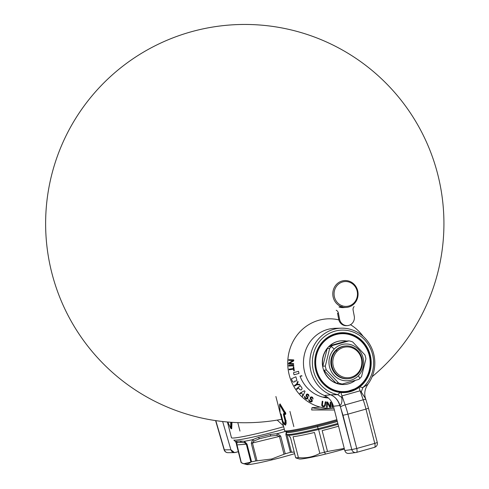 <?xml version="1.0" encoding="UTF-8"?>
<svg xmlns="http://www.w3.org/2000/svg" width="489" height="489" viewBox="0 0 489 489"><rect width="100%" height="100%" fill="white"/><g stroke="black" fill="none" stroke-linecap="round" stroke-linejoin="round"><path stroke-width="0.73" d="M312.006 407.661L311.658 409.978L334.39 409.996L311.658 409.978L312.006 407.661M283.663 426.732A38.833 2.488 165.6 0 1 231.468 437.747A38.833 2.488 165.6 0 0 283.663 426.732M284.28 429.134A37.341 2.396 165.6 0 1 233.846 440.076A37.341 2.396 165.6 0 0 284.28 429.134M235.643 441.94L236.67 443.413L241.334 462.759C245.056 464.715 248.247 464.483 250.9 462.062L246.322 444.22L247.018 444.116L246.322 444.22L244.72 442.826L244.433 441.298L247.018 444.116L251.56 461.805L250.9 462.062L251.56 461.805A35.85 2.298 165.6 0 0 255.82 460.962L271.676 458.994L272.184 459.813A30.868 1.98 165.6 0 1 246.768 464.55A30.868 1.98 165.6 0 0 272.184 459.813A30.868 1.98 165.6 0 0 294.629 453.676A30.868 1.98 165.6 0 1 272.184 459.813L271.676 458.994L255.82 460.962L251.279 443.266L252.458 442.997L257.037 460.84L252.458 442.997L279.433 436.414L276.811 435.412L270.631 436.005L259.494 438.725L254.115 440.956L252.458 442.997L251.279 443.266L252.636 439.666L251.279 443.266L255.82 460.962A35.85 2.298 165.6 0 1 251.56 461.805L247.018 444.116L244.433 441.298A35.85 2.298 165.6 0 0 252.636 439.666L254.115 440.956L252.458 442.997L279.433 436.414L284.011 454.257L271.676 458.994L284.011 454.257L279.433 436.414L280.704 436.084L279.433 436.414L276.811 435.412L277.397 433.621L280.704 436.084L285.246 453.774L284.011 454.257L285.246 453.774A35.85 2.298 165.6 0 0 290.417 452.319L294.219 452.093L291.462 452.16L286.933 434.519L291.462 452.16L290.417 452.319L285.876 434.629L286.701 434.379L285.876 434.629L286.163 432.472L285.876 434.629L290.417 452.319A35.85 2.298 165.6 0 1 285.246 453.774L280.704 436.084L277.397 433.621L270.496 434.452L270.631 436.005L276.811 435.412L277.397 433.621A35.85 2.298 165.6 0 0 285.649 431.316A35.85 2.298 165.6 0 1 277.397 433.621L270.496 434.452L258.412 437.404L270.496 434.452L270.631 436.005L259.494 438.725L258.412 437.404L252.636 439.666L254.115 440.956L259.494 438.725L258.412 437.404L252.636 439.666A35.85 2.298 165.6 0 1 244.433 441.298L240.111 441.054L241.517 442.307L244.72 442.826L244.433 441.298L240.111 441.054L241.517 442.307L237.562 442.594L235.82 441.365L240.111 441.054L235.82 441.365L235.643 441.94L236.67 443.413L237.562 442.594L235.82 441.365L236.578 444.874M241.334 462.759L236.566 444.898L246.322 444.22L244.72 442.826L241.517 442.307L237.562 442.594L236.67 443.413L236.749 444.917L246.322 444.22L250.9 462.062L243.822 463.737L241.12 462.57M241.517 442.307L237.562 442.594L241.517 442.307M270.631 436.005L259.494 438.725L270.631 436.005M230.6 428.016L227.776 422.025L230.6 428.016A0.599 0.355 -0.7 0 0 230.985 428.205L231.114 422.282L230.985 428.205L231.34 428.529L230.6 428.016L230.747 422.258L230.6 428.016M231.975 422.337L231.719 428.719L231.34 428.529L231.615 422.319L231.34 428.529L230.985 428.205M283.608 413.566L284.323 414.091L285.319 413.969L285.6 414.354L284.616 414.483A0.599 0.538 83.3 0 0 284.323 414.091L284.292 414.544L283.754 414.36L285.435 420.907L285.9 420.803C286.34 423.193 286.132 424.531 285.27 424.825L284.971 424.678C285.729 424.379 285.882 423.126 285.435 420.907L285.9 420.803C286.34 423.193 286.132 424.531 285.27 424.825L284.971 424.678C285.729 424.379 285.882 423.126 285.435 420.907L285.105 420.974L283.424 414.427L283.754 414.36L283.424 414.427L283.608 413.566L283.424 414.427L285.105 420.974L284.665 424.287L282.844 421.139L281.157 414.593L280.16 413.333L279.616 404.623L284.574 413.443L283.608 413.566L285.435 420.907L285.105 420.974L284.665 424.287L282.844 421.139L280.857 414.305M284.824 424.666L284.665 424.605C284.201 424.715 283.583 423.56 282.819 421.133L280.717 413.773M280.264 413.755L280.258 413.749A0.599 0.587 94.7 0 0 280.576 414.14L280.539 414.116M280.16 413.333L279.616 404.623L284.775 412.96L284.574 413.443A0.599 0.52 -97.6 0 0 284.867 413.828L283.754 414.36L284.292 414.544L285.9 420.803L286.224 420.736M285.234 412.502L285.454 412.221L285.234 412.502L280.02 403.841L285.234 412.502L284.775 412.96L285.344 412.71L284.696 412.734L279.873 404.305L284.696 412.734L284.574 413.443M289.934 411.402L293.84 426.61M237.795 422.63L239.965 431.072M284.971 424.758L284.659 424.599M285.582 425.216L285.27 424.825M281.279 414.311L280.735 413.945M285.454 412.221L285.57 413.596L284.775 412.96L285.344 412.71L285.319 413.969L284.885 413.382L285.57 413.596L285.319 413.969L283.901 413.951M285.344 412.71L285.869 413.535L285.6 414.354L285.319 413.969M336.872 419.654A38.833 2.488 165.6 0 1 284.671 430.675A38.833 2.488 165.6 0 0 284.787 430.809A38.833 2.488 165.6 0 0 336.872 419.654M231.224 428.755L231.719 428.719L230.735 428.223M337.104 420.552A37.836 2.427 165.6 0 1 285.998 431.518A37.836 2.427 165.6 0 1 286.157 430.968M287.948 435.118A36.84 2.359 165.6 0 0 318.455 429.538A36.84 2.359 165.6 0 0 338.076 424.336A36.84 2.359 165.6 0 1 318.455 429.538A36.84 2.359 165.6 0 1 287.948 435.118L286.737 434.409A37.836 2.427 165.6 0 0 318.07 428.676L318.455 429.538L318.07 428.676A37.836 2.427 165.6 0 0 337.844 423.437A37.836 2.427 165.6 0 1 318.07 428.676A37.836 2.427 165.6 0 1 286.627 434.275L286.132 432.349A37.836 2.427 165.6 0 0 317.575 426.75L318.07 428.676L317.575 426.75A37.836 2.427 165.6 0 0 337.349 421.512A37.836 2.427 165.6 0 1 317.575 426.75L317.471 425.754L317.575 426.75A37.836 2.427 165.6 0 1 286.169 432.178L286.487 431.646M344.415 449.018A31.864 2.042 165.6 0 1 325.564 454.061A31.864 2.042 165.6 0 1 299.329 458.945A31.864 2.042 165.6 0 0 325.564 454.061L324.445 452.239L318.608 429.501L324.445 452.239A35.85 2.298 165.6 0 0 327.514 451.475L344.262 448.431L327.514 451.475A35.85 2.298 165.6 0 1 324.445 452.239L325.564 454.061A31.864 2.042 165.6 0 0 344.415 449.018M289.299 436.665A35.85 2.298 165.6 0 0 290.332 436.94L295.692 457.82L296.621 458.199L295.692 457.82A35.85 2.298 165.6 0 0 298.418 457.618C306.12 458.413 313.26 456.989 319.83 453.352L314.47 432.478A35.85 2.298 165.6 0 1 293.058 436.744L298.418 457.618C306.12 458.413 313.26 456.989 319.83 453.352L314.47 432.478A35.85 2.298 165.6 0 1 293.058 436.744L298.418 457.618A35.85 2.298 165.6 0 1 295.692 457.82L290.332 436.94A35.85 2.298 165.6 0 1 289.299 436.671L288.803 434.745M319.83 453.352A35.85 2.298 -14.4 0 0 324.445 452.239A35.85 2.298 -14.4 0 1 319.83 453.352M322.159 430.601L327.514 451.475L322.159 430.601A35.85 2.298 165.6 0 0 338.553 426.194A35.85 2.298 165.6 0 1 322.159 430.601M328.431 398.034A34.536 32.482 -94.2 0 1 322.661 397.099L327.098 396.995L322.661 397.099A34.536 32.482 -94.2 0 1 300.02 376.175L301.951 376.059L300.02 376.175L301.811 375.674M365.283 398.407C366.157 399.061 362.496 394.134 361.261 392.001L362.856 387.588L359.715 386.94L359.085 387.41A15.929 5.318 -105.7 0 0 360.112 390.79L361.261 392.001L362.856 387.588L367.801 384.372A34.536 32.482 85.8 0 0 371.377 347.49A34.536 32.482 85.8 0 0 341.395 328.168L335.301 328.302A34.853 32.775 85.8 0 0 303.932 356.915A34.853 32.775 85.8 0 0 324.39 395.503A34.853 32.775 85.8 0 0 324.451 395.528A34.853 32.775 85.8 0 1 324.39 395.503C328.975 397.575 331.988 401.151 333.431 406.237L344.794 450.51L351.799 449.593A3.985 3.729 82.5 0 0 356.402 452.429A3.985 1.333 -105.7 0 0 356.469 452.411A3.985 1.333 -105.7 0 0 356.744 448.48L374.782 443.407L365.974 409.097L368.48 408.205L365.894 399.544A3.985 0.666 161.1 0 0 363.199 399.806L360.112 390.79L341.964 395.894A15.929 5.318 74.3 0 1 340.937 392.514L340.161 392.435L337.752 394.647L341.732 397.49L341.964 395.894A15.929 5.318 74.3 0 1 340.937 392.514L340.161 392.435L337.752 394.647L341.732 397.49L341.964 395.894L345.124 404.886A3.985 0.654 160.7 0 0 340.46 406.927L339.757 405.558C338.309 400.46 335.283 396.879 330.674 394.812L324.39 395.503C328.975 397.575 331.988 401.151 333.431 406.237L339.757 405.558C338.309 400.46 335.283 396.879 330.674 394.812L324.39 395.503A34.853 32.775 85.8 0 1 303.706 358.578A34.853 32.775 85.8 0 1 332.141 328.529M362.172 393.437L365.595 398.663C363.957 393.865 364.721 389.103 367.881 384.36L367.801 384.372A34.536 32.482 85.8 0 0 371.377 347.49A34.536 32.482 85.8 0 0 341.389 328.168A34.536 32.482 85.8 0 0 310.301 356.585A34.536 32.482 85.8 0 0 330.674 394.812C335.35 396.866 338.443 400.442 339.971 405.522L333.431 406.237L344.794 450.51C345.589 452.832 347.123 453.774 349.397 453.346C347.123 453.774 345.589 452.832 344.794 450.51L351.799 449.593L342.991 415.277L339.971 405.522C338.443 400.442 335.35 396.866 330.698 394.806L337.752 394.647A32.549 30.611 85.8 0 1 314.824 349.617A32.549 30.611 85.8 0 1 361.133 336.597A32.549 30.611 85.8 0 1 362.856 387.588L359.715 386.94A29.982 28.197 85.8 0 0 370.631 356.927A29.982 28.197 85.8 0 0 349.507 333.547A29.982 28.197 85.8 0 0 315.552 355.46A29.982 28.197 85.8 0 0 336.481 391.744A29.982 28.197 85.8 0 0 340.161 392.435A29.982 28.197 85.8 0 1 336.481 391.744A29.982 28.197 85.8 0 1 314.83 360.766A29.982 28.197 85.8 0 1 339.464 332.875L339.452 332.875A29.982 28.197 85.8 0 1 349.507 333.547L348.125 333.712L349.507 333.547A29.982 28.197 85.8 0 1 370.631 356.927A29.982 28.197 85.8 0 1 359.715 386.94L359.085 387.41C353.657 391.322 347.606 393.022 340.937 392.514L343.822 392.606L359.085 387.41A15.929 5.318 -105.7 0 0 360.112 390.79L341.964 395.894L345.124 404.886L363.199 399.806L360.112 390.79L361.261 392.001M339.971 405.522C341.695 404.226 342.282 401.548 341.732 397.49C342.282 401.548 341.695 404.226 339.971 405.522M348.229 391.695A29.872 28.093 -94.2 0 1 342.765 392.612M338.425 333.027A29.872 28.093 -94.2 0 1 343.969 333.137M341.389 328.168A34.536 32.482 85.8 0 0 310.301 356.585A34.536 32.482 85.8 0 0 330.674 394.812L337.752 394.647A32.549 30.611 85.8 0 1 314.824 349.617A32.549 30.611 85.8 0 1 361.133 336.597A32.549 30.611 85.8 0 1 362.856 387.588L367.82 384.366M349.018 453.431L355.906 452.527A3.985 3.729 82.5 0 0 356.402 452.429A3.985 1.333 -105.7 0 0 356.469 452.411A3.985 1.333 -105.7 0 0 356.744 448.48L351.799 449.593A3.985 3.729 82.5 0 0 355.906 452.527A3.985 3.985 0 0 0 356.469 452.411L374.507 447.343A3.985 1.333 74.3 0 1 374.446 447.356L356.53 452.392M365.589 398.651L365.894 399.544A3.985 0.666 161.1 0 0 363.199 399.806A39.835 12.677 74.4 0 1 365.974 409.097L368.48 408.205L377.288 442.514L374.782 443.407A3.985 1.333 74.3 0 1 374.507 447.343A3.985 3.985 0 0 0 377.288 442.514L374.782 443.407A3.985 1.333 74.3 0 1 374.507 447.343M351.799 449.593L340.46 406.927A3.985 0.654 160.7 0 1 345.124 404.886A39.835 13.912 74.2 0 1 347.93 414.165L356.744 448.48L351.799 449.593M347.93 414.165L342.991 415.277L347.93 414.165L356.744 448.48L374.782 443.407L365.974 409.097L347.93 414.165L365.974 409.097A39.835 12.677 74.4 0 0 363.199 399.806L345.124 404.886A39.835 13.912 74.2 0 1 347.93 414.165M340.723 392.496A30.935 29.095 85.8 0 0 341.456 392.184M325.051 408.877A44.811 42.14 -94.2 0 1 312.061 407.673L320.161 407.086A44.811 42.14 85.8 0 0 333.15 408.284A44.811 42.14 85.8 0 0 333.938 408.223A44.811 42.14 85.8 0 1 320.161 407.086L312.061 407.673A44.811 42.14 -94.2 0 0 325.044 408.877L333.15 408.284M363.15 336.383A44.811 42.14 85.8 0 0 350.479 324.702A44.811 42.14 85.8 0 1 363.15 336.383M326.646 318.907A44.811 42.14 85.8 0 0 287.868 359.715A44.811 42.14 85.8 0 0 320.161 407.086A44.811 42.14 85.8 0 1 288.791 353.284A44.811 42.14 85.8 0 1 338.84 319.904M298.473 371.298A34.352 32.311 85.8 0 0 299.017 373.413L294.036 374.819L293.492 372.697L298.473 371.298M323.174 406.059L324.598 405.638L325.295 401.781L325.912 401.897L325.197 405.858L324.445 406.634L323.07 406.72L322.202 406.225L321.725 405.222L322.233 401.224L322.85 401.335L322.355 405.228L323.174 406.059M332.392 403.333L332.606 407.325L331.988 407.355L331.744 402.086M330.252 402.147L330.876 402.172L330.723 407.447L329.794 407.41L327.337 402.704L327.208 407.3L326.585 407.276L326.738 402.001L327.667 402.044L330.124 406.634L330.252 402.147M309.794 400.864L310.931 401.414L311.793 400.907L310.173 398.779L310.338 397.337L311.2 396.83L312.532 397.239L313.143 399.018L311.768 397.557L311.071 397.52L310.662 398.303L312.257 400.026L312.129 401.622L310.711 402.056L309.488 401.451L308.785 400.515L308.889 399.421L309.794 400.864M305.448 397.777L306.505 398.48L307.428 398.095L306.077 395.766L306.414 394.36L307.33 393.969L308.602 394.562L308.993 396.408L307.807 394.77L307.116 394.641L306.615 395.363L307.991 397.282L307.673 398.847L306.218 399.085L305.069 398.315L304.488 397.294L304.72 396.224L305.448 397.777M304.421 390.754L305.02 391.371L302.758 396.365L302.312 395.907L302.899 394.635L301.407 393.095L300.228 393.749L299.781 393.284L304.421 390.754M299.696 389.519L298.534 387.954L296.799 389.403L296.413 388.883L300.307 385.644L301.847 387.728L302.092 388.786L301.126 390.008L299.696 389.519M293.608 382.135L292.642 381.732L291.352 378.841L295.9 376.781L296.878 380.295L295.973 381.182L294.953 380.925L294.427 381.885L293.608 382.135M297.807 381.316L298.125 381.885L297.098 384.195L299.506 384.348L299.83 384.916L296.896 384.709L294.72 386.072L294.402 385.503L296.572 384.14L297.807 381.316M293.223 366.774L293.748 366.701L294.311 370.839L293.785 370.913L293.553 369.171L289.158 369.806L289.072 369.152L293.461 368.517L293.223 366.774M288.742 365.417L293.7 365.161L293.736 365.815L288.779 366.078L288.742 365.417M289.402 363.443L293.626 363.62L293.608 364.281L288.644 364.073L288.675 363.082L293.082 360.515L288.754 360.338L288.773 359.678L293.736 359.886L293.706 360.876L289.402 363.443M234.561 452.618L227.996 452.686A3.985 3.765 -90.6 0 1 224.353 449.856L224.133 449.819A3.985 3.985 0 0 0 227.996 452.686A3.985 3.765 -90.6 0 1 224.353 449.856L230.912 449.788L234.561 452.618L238.314 451.689L235.478 452.484C233.265 452.918 231.743 452.013 230.912 449.788L222.648 421.518L230.912 449.788L224.353 449.856L215.814 420.632L224.298 449.672M346.408 307.398L343.706 307.593A13.441 12.641 -94.2 0 1 338.981 306.982L341.683 306.786A13.441 12.641 85.8 0 0 346.408 307.398A13.441 12.641 85.8 0 0 357.997 295.607A13.441 12.641 85.8 0 0 349.177 281.187A13.441 12.641 85.8 0 0 333.351 289.891A13.441 12.641 85.8 0 0 341.683 306.786L342.3 305.814A12.445 11.705 85.8 0 0 356.952 297.758A12.445 11.705 85.8 0 0 349.238 282.11A12.445 11.705 85.8 0 0 334.586 290.173A12.445 11.705 85.8 0 0 342.3 305.814A12.445 11.705 85.8 0 0 356.952 297.758A12.445 11.705 85.8 0 0 349.238 282.11A12.445 11.705 85.8 0 0 334.586 290.173A12.445 11.705 85.8 0 0 342.3 305.814L341.683 306.786A13.441 12.641 85.8 0 0 357.508 298.088A13.441 12.641 85.8 0 0 349.177 281.187M338.981 306.982L341.683 306.786A13.441 12.641 85.8 0 1 332.862 292.373A13.441 12.641 85.8 0 1 344.458 280.582M338.419 313.149A3.985 3.747 85.8 0 0 336.181 310.24A3.985 3.747 85.8 0 1 338.419 313.149L337.544 313.211L338.419 313.149L339.562 319.17A7.965 7.494 85.8 0 0 347.483 325.607A7.965 7.494 85.8 0 0 354.256 316.157L353.113 310.136A3.985 3.747 85.8 0 1 354.122 306.56A3.985 3.747 85.8 0 0 353.113 310.136L354.256 316.157A7.965 7.494 85.8 0 1 348.388 325.485A7.965 7.494 85.8 0 1 339.562 319.17L338.419 313.149M338.681 319.231L339.562 319.17L338.681 319.231L337.544 313.211L338.681 319.231A7.965 7.494 -94.2 0 0 346.609 325.674A7.965 7.494 -94.2 0 1 338.681 319.231M344.617 384.488A21.907 20.605 -94.2 0 1 344.519 384.495A21.907 20.605 -94.2 0 1 324.128 371.444A21.907 20.605 -94.2 0 1 328.626 346.744L331.316 346.548A21.907 20.605 85.8 0 0 329.678 348.425L325.319 366.029L329.678 348.425L327.184 348.602A21.907 20.605 85.8 0 0 322.826 366.212L325.319 366.029A21.907 20.605 85.8 0 0 326.34 370.002L338.541 382.954A21.907 20.605 85.8 0 0 342.282 384.03L358.847 379.372A21.907 20.605 85.8 0 0 359.922 378.358A21.907 20.605 85.8 0 0 361.56 376.481L365.919 358.871A21.907 20.605 85.8 0 0 364.904 354.904L352.697 341.952A21.907 20.605 85.8 0 0 348.957 340.876L332.398 345.534A21.907 20.605 85.8 0 0 331.316 346.548L334.274 349.03A18.423 17.323 -94.2 0 1 358.779 349.739A18.423 17.323 -94.2 0 1 358.327 375.778A18.423 17.323 -94.2 0 1 333.822 375.063A18.423 17.323 -94.2 0 1 334.274 349.03L331.316 346.548A21.907 20.605 85.8 0 0 329.678 348.425L327.184 348.602A21.907 20.605 85.8 0 0 322.826 366.212L325.319 366.029A21.907 20.605 85.8 0 0 326.34 370.002L323.846 370.185A21.907 20.605 85.8 0 0 336.053 383.131L338.541 382.954L326.34 370.002L323.846 370.185L336.053 383.131L338.541 382.954A21.907 20.605 85.8 0 0 342.282 384.03L339.788 384.213A21.907 20.605 85.8 0 0 344.721 384.482A21.907 20.605 85.8 0 0 355.289 380.43A21.907 20.605 85.8 0 1 339.788 384.213L342.282 384.03L358.847 379.372A21.907 20.605 85.8 0 0 359.922 378.358L358.327 375.778A18.423 17.323 -94.2 0 1 333.822 375.063A18.423 17.323 -94.2 0 1 334.274 349.03A18.423 17.323 -94.2 0 1 358.779 349.739A18.423 17.323 -94.2 0 1 358.327 375.778L359.922 378.358A21.907 20.605 85.8 0 0 361.56 376.481L365.919 358.871A21.907 20.605 85.8 0 0 364.904 354.904L352.697 341.952A21.907 20.605 85.8 0 0 348.957 340.876L346.469 341.053A21.907 20.605 85.8 0 0 341.542 340.784A21.907 20.605 85.8 0 0 329.904 345.711L332.398 345.534L348.957 340.876L346.469 341.053L329.904 345.711L332.398 345.534A21.907 20.605 85.8 0 0 331.316 346.548L328.626 346.744A21.907 20.605 -94.2 0 1 341.334 340.796A21.907 20.605 -94.2 0 1 341.438 340.79M327.184 348.602L322.826 366.212L327.184 348.602M346.469 341.053A21.907 20.605 85.8 0 0 329.904 345.711L346.469 341.053M323.846 370.185A21.907 20.605 85.8 0 0 336.053 383.131L323.846 370.185M324.011 341.615A28.979 27.25 85.8 0 0 323.296 382.563A28.979 27.25 85.8 0 0 361.842 383.682A28.979 27.25 85.8 0 0 362.557 342.734A28.979 27.25 85.8 0 0 324.011 341.615A28.979 27.25 85.8 0 0 323.296 382.563A28.979 27.25 85.8 0 0 361.842 383.682A28.979 27.25 85.8 0 0 362.557 342.734A28.979 27.25 85.8 0 0 324.011 341.615L323.418 341.194A29.572 27.812 85.8 0 0 322.691 382.991A29.572 27.812 85.8 0 0 362.031 384.134L361.842 383.682L362.031 384.134A29.572 27.812 85.8 0 0 362.759 342.337A29.572 27.812 85.8 0 0 323.418 341.194L324.011 341.615M348.168 378.743L347.496 378.792A16.43 15.452 -94.2 0 1 332.202 368.999A16.43 15.452 -94.2 0 1 335.576 350.472L336.249 350.424A16.43 15.452 85.8 0 0 332.875 368.95A16.43 15.452 85.8 0 0 348.168 378.743A16.43 15.452 85.8 0 0 357.704 374.281A16.43 15.452 85.8 0 0 358.107 351.059A16.43 15.452 85.8 0 0 336.249 350.424A16.43 15.452 85.8 0 0 335.845 373.645A16.43 15.452 85.8 0 0 357.704 374.281A16.43 15.452 85.8 0 0 361.078 355.76A16.43 15.452 85.8 0 0 345.784 345.967A16.43 15.452 85.8 0 0 336.249 350.424L337.239 351.126A15.434 14.517 -94.2 0 1 357.771 351.719A15.434 14.517 -94.2 0 1 357.392 373.535L357.704 374.281L357.392 373.535A15.434 14.517 -94.2 0 1 336.86 372.936A15.434 14.517 -94.2 0 1 337.239 351.126A15.434 14.517 -94.2 0 1 357.771 351.719A15.434 14.517 -94.2 0 1 357.392 373.535A15.434 14.517 -94.2 0 1 336.86 372.936A15.434 14.517 -94.2 0 1 337.239 351.126L335.576 350.472A16.43 15.452 -94.2 0 1 345.112 346.016L345.784 345.967M235.57 441.756L233.846 440.076M235.735 442.233L235.557 441.763M241.114 462.6L236.566 444.898M283.424 425.815L277.19 420.094M230.612 428.138L227.758 422.025M279.561 404.476L280.13 413.248M275.894 396.493L280.075 412.771M280.393 413.994L284.671 430.675M231.321 428.835L230.741 428.303M227.422 421.995L231.468 437.747M285.998 431.518L284.787 430.809M246.774 464.55L243.822 463.737M296.609 458.199L299.335 458.951M215.594 420.601L224.133 449.819M346.609 325.674L347.483 325.607M194.365 416.267A199.151 199.151 0 0 0 281.75 419.287A199.151 199.151 0 0 1 45.746 216.713A199.151 199.151 0 0 1 439.171 180.331A199.151 199.151 0 0 1 372.147 376.695A199.151 199.151 0 0 0 368.431 67.488A199.151 199.151 0 0 0 66.583 134.671A199.151 199.151 0 0 0 194.365 416.267"/></g></svg>
